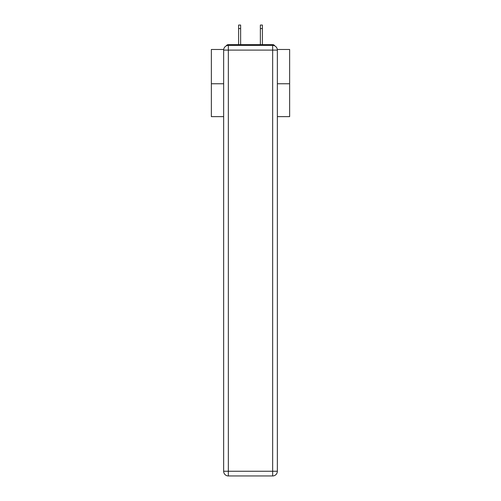 <?xml version="1.0" encoding="UTF-8"?>
<svg xmlns="http://www.w3.org/2000/svg" width="501" height="501" viewBox="0 0 501 501"><rect width="100%" height="100%" fill="white"/><g stroke="black" fill="none" stroke-linecap="round" stroke-linejoin="round"><path stroke-width="0.75" d="M277.31 49.474L289.641 49.474L289.641 116.639L277.354 116.639M223.653 83.761L211.359 83.761L211.359 116.639L223.653 116.639M211.359 83.761L211.359 49.474L223.69 49.474M289.641 83.761L277.354 83.761M274.742 45.892A2.348 2.348 0 0 0 272.657 44.62L228.343 44.62A2.348 2.348 0 0 0 226.258 45.892M272.657 44.62L262.712 44.62M238.288 44.62L228.343 44.62M228.35 45.403L272.657 45.403A4.697 4.697 0 0 1 277.354 50.1L277.354 471.253A4.697 4.697 0 0 1 272.657 475.95L228.35 475.95L228.35 471.253L272.657 471.253L272.657 50.1L228.35 50.1L228.35 471.253L223.653 471.253L223.653 50.1L228.35 50.1L228.35 45.403A4.697 4.697 0 0 0 223.653 50.1A4.697 4.697 0 0 1 228.35 45.403M223.653 471.253A4.697 4.697 0 0 0 228.35 475.95A4.697 4.697 0 0 1 223.653 471.253M240.637 28.576L238.601 28.576L238.601 25.05L240.637 25.05L240.637 44.62M238.601 28.576L238.601 44.62M260.363 44.62L260.363 25.05L262.399 25.05L262.399 28.576L260.363 28.576M262.399 44.62L262.399 28.576M272.657 475.95A4.697 4.697 0 0 0 277.354 471.253L272.657 471.253L272.657 475.95M277.354 50.1A4.697 4.697 0 0 0 272.657 45.403L272.657 50.1L277.354 50.1"/></g></svg>
